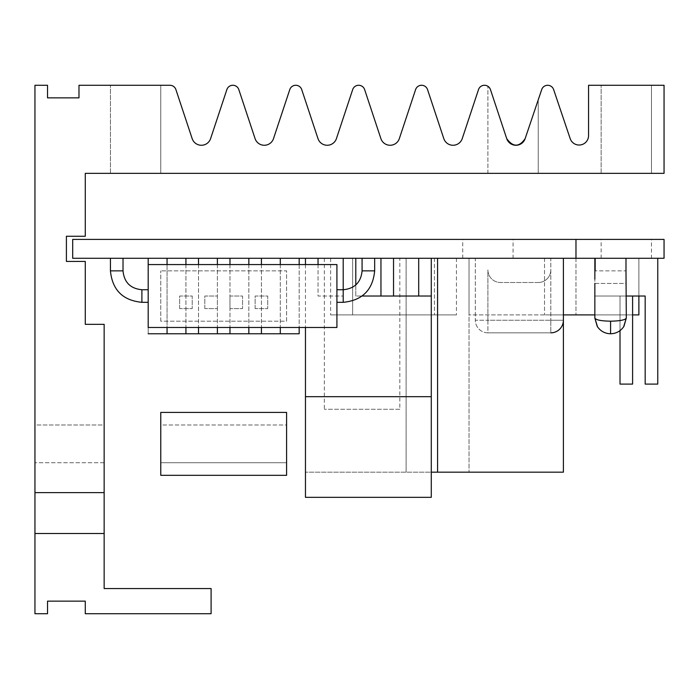 <?xml version="1.0" encoding="UTF-8"?>
<svg xmlns="http://www.w3.org/2000/svg" width="699" height="699" viewBox="0 0 699 699"><rect width="100%" height="100%" fill="white"/><g stroke="black" fill="none" stroke-linecap="round" stroke-linejoin="round"><path stroke-width="0.52" stroke-dasharray="3.5 2.62" d="M506.714 138.62A9.716 9.716 0 0 0 525.15 138.62L541.708 89.559A6.291 6.291 0 0 1 553.625 89.559L570.183 138.62A9.437 9.437 0 0 0 588.558 135.606L588.558 85.278L664.05 85.278L664.05 173.352L85.278 173.352L85.278 236.262L66.405 236.262L66.405 261.426L85.278 261.426L85.278 324.336L104.151 324.336L104.151 492.62L34.95 492.62L34.95 613.722L47.532 613.722L47.532 601.14L85.278 601.14L85.278 613.722L211.098 613.722L211.098 588.558L104.151 588.558L104.151 492.62L34.95 492.62L34.95 85.278L47.532 85.278L47.532 97.86L78.987 97.86L78.987 85.278L169.927 85.278A6.291 6.291 0 0 1 175.903 89.586L192.164 138.62A9.716 9.716 0 0 0 210.6 138.62L226.869 89.586A6.291 6.291 0 0 1 238.813 89.586L255.074 138.62A9.716 9.716 0 0 0 273.51 138.62L289.779 89.586A6.291 6.291 0 0 1 301.723 89.586L317.984 138.62A9.716 9.716 0 0 0 336.42 138.62L352.689 89.586A6.291 6.291 0 0 1 364.633 89.586L380.894 138.62A9.716 9.716 0 0 0 399.33 138.62L415.599 89.586A6.291 6.291 0 0 1 427.543 89.586L443.804 138.62A9.716 9.716 0 0 0 462.24 138.62L478.509 89.586A6.291 6.291 0 0 1 490.453 89.586L506.714 138.62L490.453 89.586L488.916 87.113L490.453 89.586L506.714 138.62L490.453 89.586L488.916 87.113M490.453 173.352L538.23 173.352L490.453 173.352M651.468 85.278L601.14 85.278L651.468 85.278L601.14 85.278L651.468 85.278L651.468 173.352L601.14 173.352L651.468 173.352L651.468 85.278M651.468 173.352L601.14 173.352L651.468 173.352M160.77 85.278L110.442 85.278L160.77 85.278L110.442 85.278L160.77 85.278L160.77 173.352L110.442 173.352L160.77 173.352L160.77 85.278M160.77 173.352L110.442 173.352L160.77 173.352M104.151 424.992L104.151 462.738L104.151 424.992L104.151 462.738L104.151 424.992L34.95 424.992L34.95 462.738L34.95 424.992L34.95 462.738L34.95 424.992L104.151 424.992M34.95 533.512L104.151 533.512M104.151 492.62L34.95 492.62M286.59 424.992L286.59 462.738L286.59 424.992L160.77 424.992L160.77 462.738L160.77 424.992L160.77 462.738L160.77 424.992L286.59 424.992L286.59 462.738L286.59 424.992M286.59 475.32L286.59 412.41L160.77 412.41L160.77 475.32L286.59 475.32M563.394 320.247L550.812 320.247L563.394 320.247L563.394 258.281L563.394 320.247A12.582 12.582 0 0 1 550.812 332.829L550.812 320.247L550.812 332.829L487.902 332.829L550.812 332.829M638.886 296.026L638.886 258.281L638.886 314.899L544.521 314.899L638.886 314.899L638.886 258.281L638.886 314.899L550.812 314.899L550.812 258.281L638.886 258.281L544.521 258.281L638.886 258.281L550.812 258.281L563.394 258.281L550.812 258.281L550.812 314.899L563.394 314.899M487.902 320.247L487.902 332.829A12.582 12.582 0 0 1 475.32 320.247L487.902 320.247L475.32 320.247A12.582 12.582 0 0 0 487.902 332.829L487.902 269.919A12.582 12.582 0 0 0 500.484 282.501A12.582 12.582 0 0 1 487.902 269.919L487.902 320.247L550.812 320.247L487.902 320.247M475.32 258.281L487.902 258.281L475.32 258.281L475.32 320.247L475.32 258.281M538.23 282.501L500.484 282.501L538.23 282.501A12.582 12.582 0 0 0 550.812 269.919A12.582 12.582 0 0 1 538.23 282.501M594.849 283.445L626.304 283.445L626.304 279.181L626.304 283.445L594.849 283.445L594.849 279.181L594.849 318.045C595.801 319.95 601.044 320.998 610.577 321.191C620.109 320.998 625.352 319.95 626.304 318.045L623.954 326.302M595.164 270.863L595.164 258.281L625.989 258.281L595.164 258.281L625.989 258.281L625.989 270.863L595.164 270.863L625.989 270.863M625.989 258.281L595.164 258.281M393.537 296.026L418.701 296.026L393.537 296.026L393.537 258.281L418.701 258.281L393.537 258.281M418.701 296.026L418.701 258.281M318.045 264.572L318.045 296.026L343.209 296.026L318.045 296.026L318.045 258.281L343.209 258.281L318.045 258.281M343.209 302.317L343.209 258.281M355.791 284.93L355.791 296.026L380.955 296.026L355.791 296.026L355.791 258.281L380.955 258.281L355.791 258.281M380.955 296.026L380.955 258.281M362.082 296.026L431.283 296.026L431.283 497.339L305.463 497.339L305.463 327.482M305.463 396.683L431.283 396.683M148.188 258.281L72.696 258.281L72.696 239.407L664.05 239.407L664.05 258.281L299.172 258.281L299.172 333.773L148.188 333.773L148.188 258.281L299.172 258.281L148.188 258.281L167.061 258.281L167.061 333.773M651.468 239.407L601.14 239.407L651.468 239.407L651.468 258.281L601.14 258.281L651.468 258.281M513.066 239.407L462.738 239.407L513.066 239.407L513.066 258.281L462.738 258.281L513.066 258.281M336.918 264.572L336.918 327.482M336.918 302.317L336.918 289.736L336.918 302.317M148.188 327.482L148.188 333.773M148.188 302.317L148.188 289.736L148.188 302.317M374.664 258.281L362.082 258.281L374.664 258.281M110.442 258.281L123.024 258.281L110.442 258.281M204.807 308.608L204.807 296.026L217.389 296.026L217.389 308.608L204.807 308.608L204.807 296.026L217.389 296.026L217.389 308.608L204.807 308.608M255.135 308.608L255.135 296.026L267.717 296.026L267.717 308.608L255.135 308.608L255.135 296.026L267.717 296.026L267.717 308.608L255.135 308.608M179.643 308.608L179.643 296.026L192.225 296.026L192.225 308.608L179.643 308.608L179.643 296.026L192.225 296.026L192.225 308.608L179.643 308.608M229.971 308.608L229.971 296.026L242.553 296.026L242.553 308.608L229.971 308.608L229.971 296.026L242.553 296.026L242.553 308.608L229.971 308.608M160.77 321.191L160.77 270.863L160.77 321.191L286.59 321.191L286.59 270.863L160.77 270.863L286.59 270.863L286.59 321.191L160.77 321.191M167.061 264.572L167.061 327.482M167.061 258.281L185.934 258.281L185.934 333.773M185.934 264.572L185.934 327.482M198.516 264.572L198.516 327.482M185.934 258.281L198.516 258.281L198.516 333.773M198.516 258.281L217.389 258.281L217.389 333.773M217.389 264.572L217.389 327.482M229.971 264.572L229.971 327.482M217.389 258.281L229.971 258.281L229.971 333.773M229.971 258.281L248.844 258.281L248.844 333.773M248.844 264.572L248.844 327.482M261.426 264.572L261.426 327.482M248.844 258.281L261.426 258.281L261.426 333.773M261.426 258.281L280.299 258.281L280.299 333.773M280.299 264.572L280.299 327.482M299.172 264.572L299.172 327.482M280.299 258.281L299.172 258.281M399.828 409.264L324.336 409.264L399.828 409.264L399.828 258.281L324.336 258.281L399.828 258.281M563.394 472.174L305.463 472.174L431.283 472.174L431.283 296.026M563.394 258.281L437.574 258.281L563.394 258.281M431.283 258.281L305.463 258.281L431.283 258.281M406.119 258.281L406.119 472.174L406.119 258.281L469.029 258.281L469.029 472.174L469.029 258.281L406.119 258.281M632.595 296.026L620.013 296.026L632.595 296.026L620.013 296.026L632.595 296.026L620.013 296.026L632.595 296.026L620.013 296.026L632.595 296.026L620.013 296.026L632.595 296.026L620.013 296.026L632.595 296.026L620.013 296.026L632.595 296.026L620.013 296.026L632.595 296.026L620.013 296.026L632.595 296.026L620.013 296.026L632.595 296.026L620.013 296.026L632.595 296.026L620.013 296.026L632.595 296.026L620.013 296.026L632.595 296.026L620.013 296.026L632.595 296.026L620.013 296.026L632.595 296.026L620.013 296.026L632.595 296.026L620.013 296.026L632.595 296.026L620.013 296.026L632.595 296.026L620.013 296.026L632.595 296.026L620.013 296.026L632.595 296.026L620.013 296.026L632.595 296.026L620.013 296.026L632.595 296.026L632.595 384.101L620.013 384.101L620.013 296.026L620.013 384.101L632.595 384.101L632.595 296.026L632.595 384.101L620.013 384.101L620.013 296.026L620.013 384.101L632.595 384.101L632.595 296.026L632.595 384.101L620.013 384.101L620.013 296.026L620.013 384.101L632.595 384.101L632.595 296.026L632.595 384.101L620.013 384.101L620.013 296.026L620.013 384.101L632.595 384.101L632.595 296.026L632.595 384.101L620.013 384.101L620.013 296.026L620.013 384.101L632.595 384.101L632.595 296.026L632.595 384.101L620.013 384.101L620.013 296.026L620.013 384.101L632.595 384.101L632.595 296.026L632.595 384.101L620.013 384.101L620.013 296.026L620.013 384.101L632.595 384.101L632.595 296.026L632.595 384.101L620.013 384.101L620.013 296.026L620.013 384.101L632.595 384.101L632.595 296.026L632.595 384.101L620.013 384.101L620.013 296.026L620.013 384.101L632.595 384.101L632.595 296.026L632.595 384.101L620.013 384.101L620.013 296.026L620.013 384.101L632.595 384.101L632.595 296.026L632.595 384.101L620.013 384.101L620.013 296.026L620.013 384.101L632.595 384.101L632.595 296.026L632.595 384.101L632.595 296.026L632.595 384.101L620.013 384.101L620.013 296.026L620.013 384.101L632.595 384.101L632.595 296.026L632.595 384.101L620.013 384.101L620.013 296.026L620.013 384.101L632.595 384.101L632.595 296.026L632.595 384.101L620.013 384.101L620.013 296.026L620.013 384.101L632.595 384.101L632.595 296.026L632.595 384.101L620.013 384.101L620.013 296.026L620.013 384.101L632.595 384.101L632.595 296.026L632.595 384.101L620.013 384.101L620.013 296.026L620.013 384.101L632.595 384.101L632.595 296.026L632.595 384.101L620.013 384.101L620.013 296.026L620.013 384.101L632.595 384.101L632.595 296.026L632.595 384.101L620.013 384.101L620.013 296.026L620.013 384.101L632.595 384.101L632.595 296.026L632.595 384.101L620.013 384.101L620.013 296.026L620.013 384.101L632.595 384.101L632.595 296.026L632.595 384.101L620.013 384.101L620.013 296.026L620.013 384.101L632.595 384.101L632.595 296.026L632.595 384.101L620.013 384.101L620.013 330.627M657.759 258.281L657.759 384.101L645.177 384.101L657.759 384.101L645.177 384.101L657.759 384.101L657.759 258.281L657.759 384.101L657.759 258.281L594.849 258.281L657.759 258.281L594.849 258.281L657.759 258.281L594.849 258.281L657.759 258.281L657.759 384.101L645.177 384.101L645.177 296.026L645.177 384.101L645.177 296.026L594.849 296.026L645.177 296.026L645.177 384.101L645.177 296.026L594.849 296.026L626.304 296.026M620.013 384.101L632.595 384.101L620.013 384.101L620.013 296.026L620.013 384.101M594.849 258.281L594.849 279.181M544.521 258.281L544.521 314.899L544.521 258.281M594.849 314.899L632.595 314.899M352.646 314.899L456.447 314.899L330.627 314.899L352.646 314.899L352.646 258.281L456.447 258.281L330.627 258.281L352.646 258.281L352.646 314.899M469.029 258.281L469.029 314.899L575.976 314.899L469.029 314.899L469.029 258.281L575.976 258.281L575.976 314.899L575.976 258.281L469.029 258.281M575.976 258.281L575.976 239.407M550.812 269.919L550.812 320.247L550.812 269.919M610.577 333.773L610.577 321.191M141.897 289.736L141.897 302.317M362.082 270.863L374.664 270.863M123.024 270.863L110.442 270.863M434.428 258.281L434.428 314.899L434.428 258.281M538.23 173.352L538.23 99.861L538.23 173.352M487.902 173.352L487.902 86.292L487.902 173.352M601.14 173.352L601.14 85.278L601.14 173.352M110.442 173.352L110.442 85.278L110.442 173.352M104.151 462.738L34.95 462.738L104.151 462.738M286.59 462.738L160.77 462.738L286.59 462.738M462.738 258.281L462.738 239.407M601.14 258.281L601.14 239.407M324.336 258.281L324.336 409.264M305.463 264.572L305.463 472.174M456.447 258.281L456.447 314.899M330.627 258.281L330.627 314.899"/><path stroke-width="1.05" d="M506.714 138.62A9.716 9.716 0 0 0 525.15 138.62C519.165 147.314 513.022 147.314 506.714 138.62C513.022 147.314 519.165 147.314 525.15 138.62C519.165 147.314 513.022 147.314 506.714 138.62L490.453 89.586C487.177 84.928 487.177 84.928 490.453 89.586L506.714 138.62C513.022 147.314 519.165 147.314 525.15 138.62L541.708 89.559A6.291 6.291 0 0 1 553.625 89.559L570.183 138.62A9.437 9.437 0 0 0 588.558 135.606L588.558 85.278L664.05 85.278L664.05 173.352L85.278 173.352L85.278 236.262L66.405 236.262L66.405 261.426L85.278 261.426L85.278 324.336L104.151 324.336L104.151 588.558L211.098 588.558L211.098 613.722L85.278 613.722L85.278 601.14L47.532 601.14L47.532 613.722L34.95 613.722L34.95 85.278L47.532 85.278L47.532 97.86L78.987 97.86L78.987 85.278L169.927 85.278A6.291 6.291 0 0 1 175.903 89.586L192.164 138.62A9.716 9.716 0 0 0 210.6 138.62L226.869 89.586A6.291 6.291 0 0 1 238.813 89.586L255.074 138.62A9.716 9.716 0 0 0 273.51 138.62L289.779 89.586A6.291 6.291 0 0 1 301.723 89.586L317.984 138.62A9.716 9.716 0 0 0 336.42 138.62L352.689 89.586A6.291 6.291 0 0 1 364.633 89.586L380.894 138.62A9.716 9.716 0 0 0 399.33 138.62L415.599 89.586A6.291 6.291 0 0 1 427.543 89.586L443.804 138.62A9.716 9.716 0 0 0 462.24 138.62L478.509 89.586A6.291 6.291 0 0 1 490.453 89.586M488.916 87.113L487.902 86.292M34.95 492.62L104.151 492.62M104.151 533.512L34.95 533.512M160.77 475.32L160.77 412.41L286.59 412.41L286.59 475.32L160.77 475.32M550.812 332.829A12.582 12.582 0 0 0 563.394 320.247M623.648 326.783L626.304 318.045L625.989 270.863L626.304 318.045L623.962 326.302C620.782 331.099 616.326 333.589 610.577 333.773C605.063 333.615 600.712 331.282 597.505 326.791L594.849 318.045L597.191 326.293C600.362 331.09 604.827 333.589 610.577 333.773C616.09 333.606 620.45 331.282 623.648 326.783L626.304 318.045C625.352 319.95 620.109 320.998 610.577 321.191C601.044 320.998 595.801 319.95 594.849 318.045L594.849 283.445M625.989 270.863L625.989 258.281M595.164 258.281L595.164 270.863M393.537 296.026L393.537 258.281M418.701 296.026L418.701 258.281M318.045 264.572L318.045 258.281M336.918 302.317L343.209 302.317L343.209 258.281M355.791 284.93L355.791 258.281M380.955 296.026L380.955 258.281M305.463 327.482L305.463 497.339L431.283 497.339L431.283 296.026L362.082 296.026M305.463 396.683L431.283 396.683M575.976 239.407L72.696 239.407L72.696 258.281L575.976 258.281L575.976 239.407L664.05 239.407L664.05 258.281L575.976 258.281M336.918 327.482L336.918 264.572L148.188 264.572L148.188 327.482L336.918 327.482M110.442 258.281L110.442 270.863C112.303 289.971 122.788 300.456 141.897 302.317L148.188 302.317M343.209 302.317C362.318 300.456 372.803 289.971 374.664 270.863L374.664 258.281M148.188 258.281L148.188 264.572M148.188 333.773L299.172 333.773L299.172 327.482M167.061 258.281L167.061 264.572M167.061 327.482L167.061 333.773M185.934 258.281L185.934 264.572M185.934 327.482L185.934 333.773M198.516 258.281L198.516 264.572M198.516 327.482L198.516 333.773M217.389 258.281L217.389 264.572M217.389 327.482L217.389 333.773M229.971 258.281L229.971 264.572M229.971 327.482L229.971 333.773M248.844 258.281L248.844 264.572M248.844 327.482L248.844 333.773M261.426 258.281L261.426 264.572M261.426 327.482L261.426 333.773M280.299 258.281L280.299 264.572M280.299 327.482L280.299 333.773M299.172 258.281L299.172 264.572M431.283 472.174L563.394 472.174L563.394 258.281M431.283 258.281L431.283 296.026M620.013 330.627L620.013 384.101L632.595 384.101L632.595 296.026M626.304 296.026L645.177 296.026L645.177 384.101L657.759 384.101L657.759 258.281M563.394 314.899L594.849 314.899M632.595 314.899L638.886 314.899L638.886 296.026M594.849 258.281L594.849 279.181M610.577 321.191L610.577 333.773M141.897 302.317L141.897 289.736L148.188 289.736M374.664 270.863L362.082 270.863L362.082 258.281M110.442 270.863L123.024 270.863C124.142 282.326 130.433 288.617 141.897 289.736M597.514 326.791L594.849 318.045L597.191 326.293M362.082 270.863C360.964 282.326 354.673 288.617 343.209 289.736L336.918 289.736M123.024 258.281L123.024 270.863M437.574 258.281L437.574 472.174M305.463 258.281L305.463 264.572"/></g></svg>
